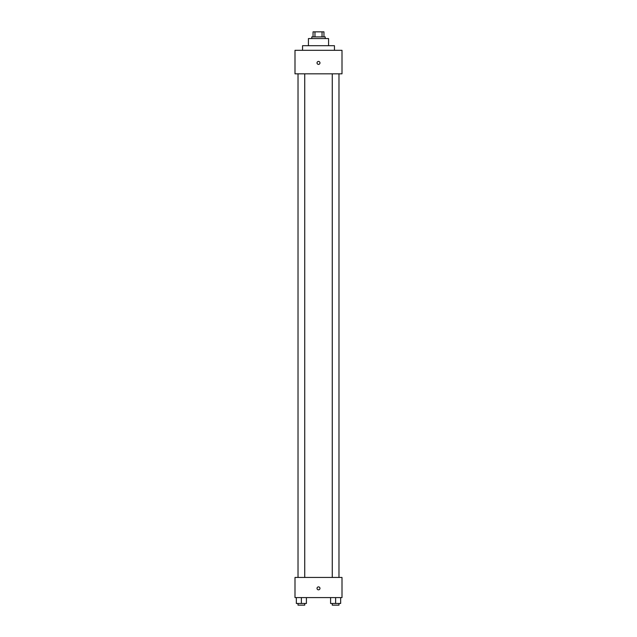 <?xml version="1.0" encoding="UTF-8"?>
<svg xmlns="http://www.w3.org/2000/svg" width="637" height="637" viewBox="0 0 637 637"><rect width="100%" height="100%" fill="white"/><g stroke="black" fill="none" stroke-linecap="round" stroke-linejoin="round"><path stroke-width="0.96" d="M314.965 36.89L314.965 31.85L313.046 31.85L313.046 36.89L313.046 31.85M314.965 31.85L323.954 31.85L323.954 36.89M322.035 36.89L322.035 31.85M311.788 38.562L311.788 36.89L325.212 36.89L325.212 38.562M308.427 45.697L308.427 38.562L328.573 38.562L328.573 45.697M302.551 50.315L302.551 45.697L334.449 45.697L334.449 50.315M294.995 50.315L342.005 50.315L342.005 73.82L294.995 73.82L294.995 50.315M318.5 64.377A1.465 1.465 0 0 1 317.226 62.171A1.465 1.465 0 0 1 319.774 62.171A1.465 1.465 0 0 1 318.5 64.377M294.995 577.448L342.005 577.448L342.005 597.594L294.995 597.594L294.995 577.448M318.5 589.83A1.465 1.465 0 0 1 317.226 587.625A1.465 1.465 0 0 1 319.774 587.625A1.465 1.465 0 0 1 318.5 589.83M330.587 597.594L330.587 603.47L340.66 603.47L340.66 597.594L340.66 603.47M335.627 603.47L335.627 597.594M338.98 603.47L338.98 605.15L332.267 605.15L332.267 603.47M296.34 597.594L296.34 603.47L306.413 603.47L306.413 597.594L306.413 603.47M301.373 603.47L301.373 597.594M304.733 603.47L304.733 605.15L298.02 605.15L298.02 603.47M332.267 73.82L332.267 577.448M338.98 73.82L338.98 577.448M304.733 577.448L304.733 73.82M298.02 577.448L298.02 73.82"/></g></svg>
